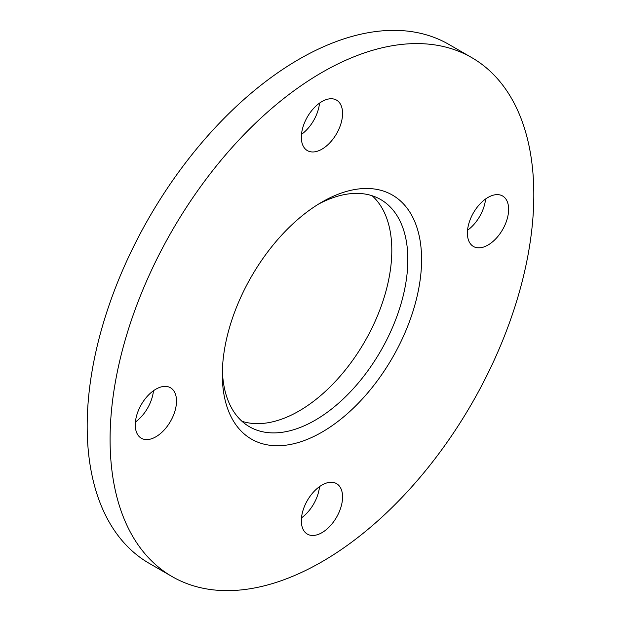 <?xml version="1.0" encoding="UTF-8"?>
<svg xmlns="http://www.w3.org/2000/svg" width="621" height="621" viewBox="0 0 621 621"><rect width="100%" height="100%" fill="white"/><g stroke="black" fill="none" stroke-linecap="round" stroke-linejoin="round"><path stroke-width="0.93" d="M467.403 233.139A29.156 16.829 -60 0 1 480.126 203.797A29.156 16.829 -60 0 1 502.591 195.988A29.156 16.829 -60 0 1 508.63 209.339A29.156 16.829 -60 0 1 495.9 238.674A29.156 16.829 -60 0 1 473.435 246.483A29.156 16.829 -60 0 1 467.403 233.139M321.95 149.164A29.156 16.829 -60 0 1 307.379 150.608A29.156 16.829 -60 0 1 302.908 127.243A29.156 16.829 -60 0 1 321.95 101.557A29.156 16.829 -60 0 1 336.528 100.113A29.156 16.829 -60 0 1 340.999 123.47A29.156 16.829 -60 0 1 321.95 149.164M153.457 390.756A29.156 16.829 -60 0 1 135.417 421.993M176.504 401.088A29.156 16.829 -60 0 1 163.781 430.423A29.156 16.829 -60 0 1 141.316 438.232A29.156 16.829 -60 0 1 135.277 424.888A29.156 16.829 -60 0 1 148 395.546A29.156 16.829 -60 0 1 170.464 387.737A29.156 16.829 -60 0 1 176.504 401.088M319.52 486.631A29.156 16.829 -60 0 1 301.48 517.875M321.95 485.063A29.156 16.829 -60 0 1 336.528 483.619A29.156 16.829 -60 0 1 340.999 506.977A29.156 16.829 -60 0 1 321.95 532.671A29.156 16.829 -60 0 1 307.379 534.114A29.156 16.829 -60 0 1 302.908 510.749A29.156 16.829 -60 0 1 321.95 485.063M222.38 370.566A131.194 75.746 120 0 0 249.487 426.759A131.194 75.746 120 0 0 315.08 420.262A131.194 75.746 120 0 0 400.786 304.655A131.194 75.746 120 0 0 380.673 199.527A131.194 75.746 120 0 0 318.457 204.154M241.965 421.279A131.194 75.746 120 0 0 299.05 411.001A131.194 75.746 120 0 0 382.42 302.73A131.194 75.746 120 0 0 372.165 195.755M321.95 202.066L321.95 202.058A140.905 81.351 120 0 0 222.318 374.634A140.905 81.351 120 0 0 321.95 432.162A140.905 81.351 120 0 0 421.589 259.586A140.905 81.351 120 0 0 321.95 202.058M471.766 57.621L448.859 44.401A299.632 172.995 120 0 0 299.05 59.236A299.632 172.995 120 0 0 103.303 323.277A299.632 172.995 120 0 0 149.234 563.379L172.141 576.598A299.632 172.995 120 0 0 321.95 561.764A299.632 172.995 120 0 0 517.697 297.723A299.632 172.995 120 0 0 471.766 57.621A299.632 172.995 120 0 0 321.95 72.463A299.632 172.995 120 0 0 126.21 336.504A299.632 172.995 120 0 0 172.141 576.598M485.583 199.007A29.156 16.829 -60 0 1 467.543 230.244M319.52 103.125A29.156 16.829 -60 0 1 301.48 134.369"/></g></svg>
